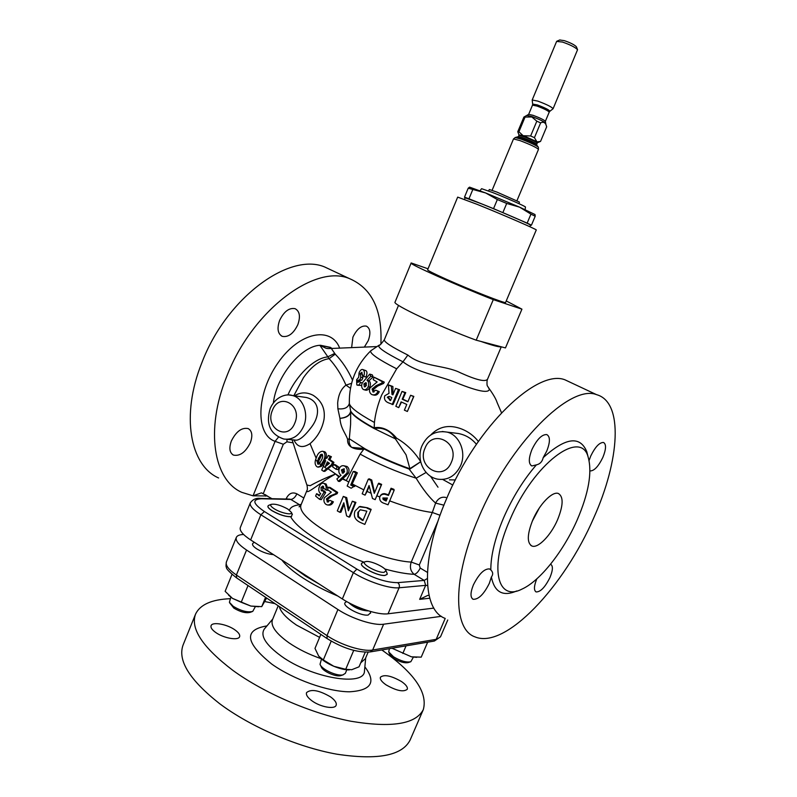 <?xml version="1.0" encoding="UTF-8"?>
<svg xmlns="http://www.w3.org/2000/svg" width="797" height="797" viewBox="0 0 797 797"><rect width="100%" height="100%" fill="white"/><g stroke="black" fill="none" stroke-linecap="round" stroke-linejoin="round"><path stroke-width="1.2" d="M330.885 348.309L330.606 347.542L331.263 348.538M420.667 461.762L409.977 469.015L406.072 454.828L395.382 438.848C390.879 430.32 381.614 427.013 375.118 428.587L374.192 427.62L374.431 422.47C375.427 413.513 377.858 404.338 381.713 394.943L396.667 368.822L396.179 368.573C378.127 359.278 369.639 353.37 370.725 350.829L378.864 345.34C379.213 346.047 381.036 344.194 384.333 339.781C383.995 341.913 391.526 346.844 406.908 354.575L407.875 355.054L402.983 361.798L402.296 361.459C385.25 352.782 377.439 347.412 378.864 345.34L379.621 344.981M501.124 346.775C499.38 347.293 492.626 345.509 480.86 341.415L505.457 347.92L521.935 309.156L493.293 299.632L476.198 340.189L480.86 341.415M407.875 355.054C421.643 366.889 445.433 365.046 460.606 372.876C476.596 380.089 485.572 382.181 487.545 379.173L501.283 346.815M452.826 485.044L442.743 479.475M430.649 435.062C439.087 426.265 449.478 424.263 461.812 429.065C468.427 431.725 473.946 435.849 478.369 441.438M488.431 387.701L489.368 389.135C488.84 393.549 477.732 391.377 456.033 382.61C439.147 375.556 417.1 372.767 402.973 361.808L396.667 368.822M374.192 427.62L374.749 427.64C382.66 426.634 389.952 430.161 396.647 438.201C406.58 444.049 414.53 451.789 420.497 461.433M430.51 476.237L438.001 487.206M392.901 386.505L388.458 384.881L391.357 386.336L391.975 394.425L392.991 394.485L392.901 386.505L391.357 386.336M399.586 389.723L395.591 388.388L399.586 389.723L393.041 404.557L388.966 403.023C385.29 401.688 383.865 399.297 384.702 395.83L389.006 393.339L388.458 384.881M398.719 407.626L395.83 406.291L402.027 391.417L404.916 392.732L402.216 399.227L407.895 401.768L410.604 395.272L413.603 396.577L407.377 411.471L404.388 410.166L406.779 404.448L401.1 401.897L398.719 407.626L401.509 402.087M407.974 401.578L402.794 399.128L405.743 392.612L402.027 391.417M407.377 411.471L413.832 396.408L410.604 395.272M350.451 388.298L345.978 385.12C341.514 374.919 335.896 366.102 329.131 358.66L319.856 345.3L326.063 348.289L328.434 348.588L376.393 346.595M351.567 383.307L345.978 385.12C341.126 388.846 338.356 394.824 337.669 403.063L337.878 408.771C344.254 409.469 348.08 407.705 349.335 403.481M331.373 348.538L335.228 354.157L329.131 358.66C320.055 359.995 311.517 366.311 303.498 377.609L293.824 395.691M335.228 354.157C342.212 361.33 347.96 369.977 352.493 380.099M338.307 481.308L336.882 478.937L341.026 475.291C338.884 473.577 338.327 471.296 339.343 468.447C340.309 466.335 341.783 465.438 343.766 465.747L344.852 466.215C347.093 467.909 347.791 470.21 346.924 473.109L338.307 481.308L339.741 481.458L342.471 479.037L346.227 480.631L360.134 454.121L363.701 449.329L363.004 449.299C353.838 449.857 346.924 446.768 347.631 439.356C345.599 433.289 340.668 428.427 339.94 418.345L337.878 408.771M294.541 395.8C300.479 392.094 306.715 391.945 313.241 395.352C321.819 400.931 325.405 408.921 324.02 419.322C322.108 429.175 317.445 437.284 310.053 443.65C302.561 448.472 297.211 447.247 294.003 439.974M324.857 451.819L322.476 451.251L324.857 451.819C326.501 453.154 326.81 455.236 325.794 458.076M324.957 460.238L321.291 466.474L318.342 467.132M328.334 455.426L331.383 456.691L329.858 459.6L333.933 462.36L332.668 464.96L324.827 471.366L323.502 471.286L331.343 464.87L332.608 462.27L328.533 459.51L330.048 456.591L328.334 455.426L326.81 458.335L325.953 457.757L324.797 460.128L325.654 460.716L321.719 470.051L323.502 471.286M292.081 439.795L306.885 484.994L310.163 485.712C317.116 481.806 325.604 477.891 335.607 473.966L338.954 477.104M342.471 479.037L348.458 473.219C349.534 470.26 349.046 468.018 347.004 466.474L343.766 465.747M339.014 467.231L335.457 464.82L333.574 464.422L332.578 466.813L336.105 469.294L337.848 469.602L339.014 467.231L337.091 466.893L333.574 464.422M426.106 472.452L416.134 478.2L409.06 469.015C392.941 463.236 378.157 456.651 364.687 449.239L363.213 448.402L363.701 449.329M319.687 495.196L316.588 493.702L319.248 495.923L320.713 493.502L320.095 493.194C318.551 491.5 318.352 489.209 319.487 486.329C320.514 483.928 321.888 482.902 323.592 483.251L324.379 483.689C325.983 485.084 326.531 487.176 326.013 489.966L323.981 488.461L322.895 486.001L321.002 487.485L321.271 490.723L322.745 490.663L324 492.257L319.587 499.34L321.301 499.649L325.684 492.556L324.469 490.992L322.745 490.663M327.886 488.78L326.132 484.048L323.592 483.251M322.705 490.683L322.795 487.874L323.622 486.638M328.045 505.019L328.723 505.089C330.745 505.298 332.299 504.212 333.385 501.821L329.789 500.337L333.385 501.821M328.484 501.921L327.956 499.131L331.751 496.043L337.131 493.712L337.679 492.407L330.147 487.485L328.523 487.226L336.294 492.307L335.756 493.622L330.257 495.873L326.391 498.932L327.567 502.06L329.789 500.337M327.956 468.706L335.607 473.966C320.763 481.976 305.59 495.814 306.955 490.414L300.947 505.049C299.114 510.977 307.243 519.664 325.325 531.101C350.441 546.762 390.679 561.168 411.242 562.074L432.313 512.471L435.6 503.086C438.111 498.394 441.518 496.511 445.832 497.458M291.503 516.536L290.636 516.755C285.316 516.725 279.179 514.752 272.215 510.837C269.017 508.805 267.583 507.211 267.922 506.055L267.941 506.015C267.613 507.141 269.047 508.735 272.245 510.767C280.056 515.071 286.472 516.994 291.503 516.536L292.16 514.025M300.828 505.308L299.582 504.77C293.874 505.388 290.497 507.191 289.45 510.18M274.337 508.845C280.982 513.109 292.798 515.539 291.413 512.401L287.727 509.004C280.574 505.149 275.065 503.604 271.179 504.371C269.974 505.218 271.03 506.713 274.337 508.845M269.037 505.208L267.922 506.055M301.236 504.332L299.582 504.77L290.805 499.44L261.605 498.773C251.772 499.251 252.709 503.505 264.415 511.535L356.887 569.118C372.498 578.064 386.087 582.577 397.653 582.657L424.223 580.415L414.191 574.328C410.525 571.28 409.538 567.195 411.242 562.074L419.302 564.983L420.198 568.042C418.435 571.718 416.433 573.81 414.191 574.328C406.151 573.95 396.348 572.166 384.772 568.978M387.163 574.398L384.911 575.464C378.047 576.331 359.357 566.787 361.519 563.549L361.549 563.479C359.387 566.707 378.077 576.261 384.941 575.394L387.183 574.358L386.924 572.824M362.824 562.592L361.549 563.479M384.084 572.326L385.987 570.702C385.369 567.414 371.681 560.949 366.451 561.467L364.996 561.785C360.403 563.579 377.579 573.093 384.084 572.326M334.63 353.46L327.567 356.936C314.118 358.142 296.325 375.576 287.896 395.013M273.381 402.864C276.489 375.785 301.505 346.137 319.856 345.3L330.536 347.512M374.431 422.47L373.952 422.211C357.574 413.205 349.365 406.799 349.325 403.023C349.086 382.61 356.219 365.215 370.725 350.829L371.023 350.55M330.556 347.462L332.04 348.508M373.255 394.963L373.833 395.083C376.124 395.611 377.937 394.475 379.292 391.676L375.636 390.171L379.292 391.676M373.982 391.965L373.584 389.364L377.678 386.057L383.596 383.447L384.293 382.132L374.192 377.25L382.361 381.743L381.803 383.088L376.094 385.698L372.069 389.016L373.096 391.975L375.636 390.171M364.139 389.753L365.405 390.102C367.108 390.6 368.573 389.623 369.808 387.173C370.844 384.204 370.555 382.072 368.921 380.767L373.175 376.911L372.289 374.859L369.718 374.112L370.834 376.264L373.175 376.911M357.474 385.24L360.862 385.379L356.817 384.941L356.618 379.731L358.67 377.36L359.088 372.757C360.244 370.157 361.509 369.091 362.884 369.569L363.203 369.768C364.598 371.063 364.767 373.275 363.721 376.403L362.316 375.417L361.918 372.239L360.144 373.654L360.832 377.24L359.836 379.661L357.783 380.458L357.893 382.351L359.248 381.663L362.217 383.048M363.721 376.403L365.863 377.071C367.258 373.982 367.317 371.86 366.062 370.715L362.884 369.569M359.836 379.661L361.758 380.279L362.864 377.898L362.426 374.411L360.144 373.654M357.783 380.458L359.716 381.096L360.902 380.01M443.989 505.198L435.6 503.086C429.463 497.657 422.968 489.358 416.134 478.2C396.408 471.834 377.908 463.894 360.613 454.38L360.134 454.121M353.719 486.618L351.138 488.212L353.719 486.618L350.72 485.024L355.761 472.88L353.201 471.495L354.884 471.515L357.325 472.83L352.214 483.968L363.821 489.866M368.274 479.176L370.884 480.402L374.291 493.343L378.296 483.739L381.285 485.024L375.168 499.649L372.488 498.494L369.071 485.532L365.066 495.146L362.187 493.791L368.274 479.176L369.25 478.828L371.741 480.003L374.58 492.656M378.296 483.739L378.804 483.171L381.643 484.397L376.861 495.764L379.81 496.989M379.79 497.039L380.059 496.272C381.056 494.27 382.719 493.423 385.031 493.732L388.418 494.807L391.058 488.232L393.917 489.328L394.166 490.195L388.039 504.81L384.692 503.525C381.026 502.499 379.372 500.426 379.711 497.298L380.059 496.272M375.168 499.649L376.861 495.764M365.066 495.146L367.078 491.41L371.073 493.233M354.705 486.519L351.796 484.974L352.214 483.968M371.173 509.383L364.817 524.406L371.173 509.383L367.487 507.789L360.005 506.464L358.899 506.962M339.851 512.312L337.31 510.897L343.308 496.411L345.619 497.687L348.379 510.757L352.344 501.223L355.113 502.618L349.076 517.143L346.585 515.888L343.806 502.777L339.851 512.312L340.937 512.212L344.145 504.481M348.996 509.293L346.705 497.617L343.308 496.411M349.076 517.143L349.863 516.884L355.9 502.379L352.344 501.223M369.26 486.28L367.078 491.41M409.977 469.015L409.06 469.015M420.657 461.732L409.778 468.716C393.539 462.937 378.615 456.302 365.006 448.821L349.325 438.778C348.697 442.245 349.485 445.105 351.676 447.386L363.213 448.402M396.647 438.201L395.382 438.848L373.554 428.218C360.364 420.955 352.742 415.367 350.71 411.441L350.59 424.452L349.325 438.778L347.631 439.356M349.345 403.571L350.71 411.441C349.993 415.556 346.406 417.857 339.94 418.345C346.366 417.648 349.933 415.267 350.65 411.182M375.118 428.587L373.594 427.77C360.513 420.577 352.882 415.018 350.71 411.083M243.603 534.478C239.548 534.638 237.117 535.614 236.31 537.437L226.398 561.935C225.312 565.312 228.649 569.666 236.39 575.016L326.989 635.617C340.688 644.982 362.944 651.936 372.667 650.003L436.198 639.343L445.214 618.422C422.251 610.293 420.557 558.876 446.24 499.5C476.576 426.166 537.457 368.543 565.023 379.84L571.369 382.829M588.066 456.91L586.771 451.66C580.067 435.461 565.531 437.453 543.185 457.657L546.732 451.122C550.279 442.096 550.289 436.587 546.782 434.574C541.88 434.345 536.949 439.316 531.968 449.468C528.461 458.494 528.441 463.984 531.898 465.946L536.371 464.88C523.509 479.764 512.601 497.358 503.654 517.681C495.047 537.965 490.773 555.389 490.813 569.935C493.094 572.156 493.283 574.517 491.38 576.998C494.469 592.281 502.937 596.933 516.785 590.946M589.969 470.907L590.059 470.937C594.144 471.017 598.398 466.504 602.851 457.408C606.168 449.179 606.387 444.198 603.508 442.465C599.474 442.385 595.21 446.908 590.726 456.053L589.083 460.497M536.799 578.871C533.91 586.064 533.701 590.408 536.152 591.932C540.525 592.022 545.128 587.21 549.97 577.486C552.929 570.244 553.158 565.84 550.657 564.266L550.528 564.226M490.813 569.935L489.527 568.919C484.257 568.64 478.887 573.97 473.388 584.908C470.29 592.719 470.22 597.511 473.159 599.294C478.489 599.563 483.869 594.263 489.318 583.364L491.38 576.998M478.668 517.632C452.377 577.895 452.865 629.371 474.942 636.853C505.288 649.854 564.306 586.373 593.745 517.871C619.747 460.208 623.782 401.997 596.554 394.654C570.214 383.925 509.821 443.222 478.668 517.632M577.247 519.813C588.694 493.094 592.33 472.222 588.176 457.199C581.073 428.387 533.532 463.455 509.901 519.903C488.8 567.374 497.119 602.024 521.935 589.122C540.177 580.983 563.638 551.066 577.247 519.813M543.185 457.657C542.279 461.652 540.017 464.053 536.371 464.88M557.531 519.833C550.966 535.235 538.095 548.625 531.968 546.035C526.827 542.986 527.116 534.259 532.834 519.873C539.479 504.192 552.421 491.002 558.358 493.492C563.618 496.661 563.349 505.447 557.531 519.833M539.36 507.928L532.217 521.338M293.147 442.853L286.95 441.807L283.314 444.258L275.095 441.339L278.522 437.095M267.473 495.953L253.038 495.824L275.095 441.339C255.11 434.564 256.345 393.439 278.033 362.824C299.473 331.781 331.223 325.873 339.691 348.179M330.167 347.293L320.424 345.26M279.598 320.464C276.868 328.563 277.774 333.853 282.317 336.364C288.375 337.45 293.555 333.535 297.849 324.618C300.628 316.509 299.712 311.189 295.079 308.658C289.072 307.602 283.921 311.547 279.598 320.464M364.339 347.113L368.254 340.618C370.904 333.156 370.276 328.324 366.381 326.132C361.33 325.335 356.847 329.002 352.912 337.131L351.626 347.661M231.329 441.07C228.878 448.083 229.576 452.756 233.431 455.087C239.927 456.412 245.566 452.278 250.358 442.684C252.848 435.64 252.131 430.938 248.196 428.587C241.77 427.292 236.151 431.456 231.329 441.07M271.956 498.703L261.516 492.845L253.038 495.824L241.83 492.357C213.755 480.342 204.959 430.031 226.617 376.742C251.732 310.78 314.646 263.927 349.216 278.502C371.91 288.145 382.46 310.043 380.876 344.204M332.748 270.771L324.588 266.935C289.361 252.051 226.358 297.759 201.81 362.874C180.59 415.466 190.075 465.587 218.617 477.971M433.857 608.101L388.059 613.78C378.485 615.244 356.219 608.071 342.351 598.955L250.647 539.938C242.816 534.737 239.369 530.603 240.325 527.514L250.318 502.837C249.451 505.706 252.968 509.682 260.878 514.772L250.647 539.938M266.118 495.126L265.71 496.152L265.301 494.628M263.359 493.433L283.314 444.258M429.035 595.459L427.83 595.379L419.67 599.344L425.638 585.367L399.088 587.788L388.059 613.78M286.95 441.807L287 439.326M476.407 444.278C471.635 438.48 465.607 434.893 458.325 433.498L447.087 432.113C459.48 434.973 466.634 452.417 460.606 465.637C455.515 475.919 447.954 480.432 437.922 479.196C423.865 476.965 415.974 459.002 422.051 445.672C427.371 434.783 435.71 430.26 447.087 432.113L442.265 431.496M449.438 479.834L455.356 479.943M286.97 439.326L294.85 440.054C298.646 441.09 304.185 436.766 311.488 427.062C319.906 416.173 320.643 401.021 306.357 397.494L292.369 395.491C303.049 397.852 309.027 413.882 303.667 426.206C299.094 435.869 292.459 440.143 283.772 439.027C266.756 433.13 266.875 419.391 270.233 408.443C275.433 396.537 286.312 393.399 292.369 395.491L289.211 395.023M343.816 468.845L341.385 469.931L342.59 473.139L344.543 471.864L343.816 468.845M343.377 473.089L342.132 472.95M344.453 468.925L343.118 470.16L341.385 469.931M343.118 470.16L343.348 472.86M344.493 476.008L345.888 476.118M346.924 473.109L348.458 473.219M344.852 466.215L347.004 466.474M351.138 488.212L347.163 486.05L353.201 471.495M350.72 485.024L351.796 484.974M355.761 472.88L357.325 472.83M381.285 485.024L381.643 484.397M370.884 480.402L371.741 480.003M394.166 490.195L391.168 489.049L391.058 488.232M379.9 496.76C380.827 494.798 382.52 493.981 384.981 494.289L388.488 495.425L388.418 494.807M388.488 495.425L391.168 489.049M384.981 494.289L385.031 493.732M382.909 497.986L383.178 499.54L386.137 501.034L387.392 498.045L382.909 497.986M387.123 497.936L386.137 501.034M386.415 499.639L382.849 498.235L386.067 500.456M385.16 500.098L385.19 500.665M383.218 499.002L383.178 499.54M319.587 499.34L315.612 496.073L316.588 493.702M324 492.257L325.684 492.556M321.271 490.723L322.137 490.892M321.002 487.485L322.795 487.874M326.013 489.966L327.667 490.245M324.379 483.689L326.132 484.048M331.99 501.731C330.974 504.063 329.4 505.139 327.278 504.959L325.903 504.352C323.941 502.718 323.433 500.516 324.359 497.746L331.283 492.167L327.537 489.627L328.523 487.226M327.089 501.851L328.334 501.98M326.391 498.932L327.956 499.131M335.756 493.622L337.131 493.712M336.294 492.307L337.679 492.407M355.113 502.618L355.9 502.379M345.619 497.687L346.705 497.617M364.817 524.406L361.081 522.782C355.243 520.282 353.21 516.376 354.994 511.056L359.298 506.812L367.487 507.789M370.904 509.851L367.098 508.207M361.808 520.013L362.944 520.511L366.839 511.186L360.284 509.781L357.843 512.471L357.843 516.835L361.808 520.013L363.153 519.993M357.843 516.835L358.391 516.466L362.217 519.574M357.843 512.471L358.441 512.132L358.391 516.466M360.134 509.851L358.441 512.132M333.933 462.36L332.608 462.27M332.668 464.96L331.343 464.87M325.196 466.743L327.368 461.881L329.5 463.326L325.196 466.743M328.404 462.589L327.278 465.069M329.858 459.6L328.533 459.51M331.383 456.691L330.048 456.591M327.069 457.837L325.953 457.757M337.091 466.893L336.105 469.294M359.248 381.663L362.187 383.138M360.613 382.65L358.969 384.782M360.832 377.24L362.864 377.898M363.203 369.768L366.062 370.715M370.834 376.264L367.018 380.219C368.762 381.683 369.15 383.855 368.174 386.744C367.018 389.135 365.504 390.092 363.631 389.613L363.183 389.384C361.549 387.95 361.24 385.808 362.256 382.958L369.718 374.112M368.174 386.744L369.808 387.173M367.018 380.219L368.921 380.767M363.9 383.885L364.418 386.834L366.371 385.469L365.923 382.61L363.9 383.885L365.664 384.403L365.514 386.625M366.471 383.277L365.664 384.403M364.787 386.894L364.229 386.734M377.947 391.417C376.712 394.156 374.839 395.272 372.348 394.764L371.611 394.435C369.539 392.961 368.981 390.819 369.928 388.009L377.13 381.932L373.175 379.701L374.192 377.25M372.827 391.865L373.654 392.044M372.069 389.016L373.584 389.364M381.803 383.088L383.596 383.447M382.361 381.743L384.293 382.132M398.37 389.713L392.194 404.577M391.975 394.425L392.901 394.874L395.591 388.388M390.729 397.026L389.036 396.368L387.302 397.175L390.53 400.582L391.795 397.534L390.729 397.026M387.302 397.175L388.328 397.275L390.669 400.243M402.216 399.227L402.794 399.128M404.916 392.732L405.743 392.612M322.476 451.251C319.786 451.6 317.824 453.503 316.608 456.96L315.642 459.54C314.656 462.668 315.054 465.04 316.827 466.663L317.784 467.092L319.966 466.384L323.154 461.234C325.405 457.279 325.535 454.101 323.532 451.71M321.291 466.474L319.966 466.384M319.458 463.625L317.754 464.083L317.186 461.443L320.643 454.519L322.197 454.25C323.044 455.894 322.795 457.827 321.46 460.038L319.458 463.625L321.201 464.92M324.479 461.324L323.154 461.234M320.643 454.519L321.968 454.619L318.531 461.433L318.8 463.894M318.83 464.153L317.754 464.083M319.637 458.215L318.322 458.126M253.147 543.136L252.908 543.315C251.802 544.55 253.077 546.403 256.724 548.854C262.442 552.281 268.041 554.204 273.501 554.642M345.669 602.223L345.38 602.422C340.857 605.421 360.593 616.39 368.184 615.045L370.555 612.813M236.31 537.437C235.324 540.605 238.731 544.799 246.542 550.04L337.918 609.516C351.746 618.711 374.012 625.814 383.626 624.21L441.369 616.32M392.004 648.23L411.411 656.818L391.985 648.24M406.072 645.849L402.834 653.42M427.66 642.183L421.214 657.156L411.411 656.818L416.652 657.356M389.444 648.668L388.677 651.866L393.598 656.838C400.801 661.072 406.54 662.696 410.824 661.719L413.374 657.156M388.956 652.484L389.763 654.277L393.897 658.461C399.925 662.008 404.737 663.373 408.343 662.546L410.186 661.938M266.596 598.009L261.735 606.637L265.56 597.312M258.656 606.766L250.866 606.069L261.735 606.637M248.026 585.556L241.202 602.293L250.866 606.069L232.475 598.378L225.133 591.324L231.997 574.408M241.202 602.293L232.475 598.378L228.609 595.19M230.841 597.182L229.406 602.303L233.282 606.358C241.063 610.97 247.548 612.654 252.739 611.409L255.299 606.736M229.745 602.98L233.86 608.121C240.375 611.986 245.815 613.401 250.168 612.355L252.021 611.678M320.852 634.382L314.984 648.399L318.71 656.15L323.323 659.936L333.813 666.282L345.719 669.301L353.719 650.382M365.245 652.195L359.039 666.82L351.736 669.709L345.719 669.301M349.225 669.928C344.812 669.898 339.681 668.683 333.813 666.282C327.746 663.682 323.074 660.733 319.806 657.415M331.213 641.127L323.323 659.936M321.48 658.999L320.035 664.27C321.36 669.211 336.832 676.404 342.899 674.88L345.33 673.355L346.825 669.809M320.424 665.077L321.251 666.83C322.367 670.994 335.308 677.002 340.419 675.726L343.228 674.81M279.299 606.517C280.624 611.927 286.362 618.133 296.504 625.107L319.597 637.371M278.213 605.79L272.415 619.847C270.442 625.874 276.011 633.565 289.112 642.92C298.457 649.266 309.126 654.516 321.141 658.691M330.526 696.877C319.069 690.222 311.089 688.797 306.556 692.603C305.829 694.884 307.652 697.644 312.025 700.872C320.414 707.069 334.84 709.639 336.145 705.265C336.862 702.914 334.989 700.125 330.526 696.877M274.955 603.608L264.953 601.586M230.223 598.696C211.584 599.464 200.007 604.644 195.514 614.238C190.284 628.733 202.797 647.493 233.063 670.516C264.355 693.26 311.796 713.694 350.989 721.255C391.805 728.03 415.914 724.124 423.337 709.539C427.919 692.463 414.081 672.598 381.803 649.963M235.045 629.969C227.215 624.22 212.311 621.501 211.075 625.685C210.478 627.518 211.952 629.73 215.499 632.33C223.379 638.188 238.472 640.878 239.598 636.713C240.186 634.83 238.672 632.589 235.045 629.969M401.489 681.535C391.168 675.667 384.144 674.222 380.408 677.221C379.8 679.243 381.683 681.784 386.077 684.872C396.488 690.81 403.561 692.284 407.277 689.275C407.875 687.193 405.942 684.623 401.489 681.535M195.514 614.238L183.091 644.992C177.462 660.464 189.596 679.99 219.494 703.572C250.437 726.824 297.689 747.217 336.972 754.211C377.898 760.338 402.296 755.586 410.156 739.975L423.337 709.539M360.742 662.815L365.345 658.721L368.124 652.155M521.935 309.156L506.234 300.937M476.198 340.189C440.273 327.059 391.686 304.095 395.053 302.093L411.172 262.96L428.039 268.788M427.61 269.834C427.76 270.562 433.887 273.65 445.981 279.089C470.409 290.068 506.573 304.195 505.597 302.452L536.251 229.984C538.005 229.954 502.12 214.363 477.064 204.321L457.677 197.118L427.61 269.834M411.142 263.01C408.303 263.677 457.528 285.705 493.293 299.632M529.846 226.717L530.513 225.143C531.938 225.043 502.19 212.092 481.398 203.783L465.169 197.805L464.512 199.389M530.364 225.501L531.45 225.153L527.156 223.12L530.941 214.144L519.594 207.16L485.642 192.954L469.572 187.146L468.208 188.202L485.642 192.954L497.348 199.539L506.693 203.444L519.594 207.16L535.006 214.523L535.215 216.236L530.941 214.144M465.02 198.164L464.502 197.148L468.965 198.782L493.542 208.645L527.156 223.12M525.462 207.071L525.462 207.041C526.03 206.602 506.434 197.925 492.656 192.535L481.597 188.69L480.013 190.762M519.036 203.703L519.405 202.069L497.009 192.127L489.378 189.527M464.502 197.148L468.208 188.202M472.701 189.776L468.965 198.782M493.542 208.645L497.348 199.539M506.693 203.444L502.887 212.55M535.215 216.236L531.45 225.153M523.151 135.709L530.633 135.978L536.819 121.174L531.818 116.97L525.054 117.059L518.917 131.784L523.151 135.709L518.937 134.872L518.887 135.42L523.729 136.636C531.43 139.595 535.923 141.746 537.208 143.091L536.999 141.886L540.535 141.438L546.672 126.803L545.885 124.402C544.73 122.23 542.976 121.722 540.625 122.887L534.428 137.672L536.999 141.886M518.887 134.743L517.781 131.704L518.917 131.784M517.781 131.704L523.908 117.029L525.054 117.059M532.655 103.999L532.187 99.994L537.816 101.109C546.642 104.397 551.733 106.937 553.088 108.741L549.92 111.221M553.088 108.741L577.556 49.703C575.165 47.242 570.144 44.692 562.483 42.062L556.625 41.404L532.187 99.994M559.743 39.999L564.326 40.647C570.443 42.739 574.458 44.781 576.38 46.764L576.47 46.993M536.819 121.174L540.625 122.887M530.633 135.978L534.428 137.672M375.417 347.183L375.945 346.615M348.807 482.095L342.899 478.668M316.12 458.145L310.053 443.65M323.452 465.637L322.526 465.01M339.552 476.586L336.105 474.315M290.636 516.755C294.213 523.201 302.89 530.752 316.678 539.42C330.586 547.977 346.346 555.559 363.95 562.174M389.683 500.895C406.859 507.261 421.075 511.116 432.313 512.471L440.044 515.26M427.561 585.536L425.638 585.367L424.223 580.415L427.272 578.552M397.653 582.657C399.307 583.932 399.785 585.636 399.088 587.788C389.643 588.913 367.367 581.591 353.37 572.654L342.351 598.955M429.732 598.238L419.67 599.344M356.887 569.118L353.37 572.654L260.878 514.772L264.415 511.535M260.211 498.434L261.605 498.773M286.093 499.032L286.372 498.334C288.932 493.323 292.439 491.819 296.882 493.831C295.249 497.278 293.216 499.141 290.805 499.44L289.441 499.101M296.882 493.831L303.836 498.015M438.121 520.77L419.302 564.983M420.198 568.042L427.411 572.385M286.372 498.334L287.428 499.061M425.04 448.103C416.104 467.221 443.491 482.394 451.371 462.28C460.357 442.694 432.542 428.138 425.04 448.103M272.395 410.385C264.474 428.178 287.807 441.687 294.82 423.018C302.79 404.836 279.099 391.855 272.395 410.385M330.257 495.873L331.751 496.043M326.64 468.626L323.193 466.265M376.094 385.698L377.678 386.057M390.53 400.174L389.594 400.134M317.186 461.443L315.642 459.54M319.966 462.937L318.531 461.433M256.674 543.813L262.711 547.698M350.989 603.857C355.621 607.284 360.682 609.376 366.162 610.163M348.857 602.761C354.286 607.762 360.662 610.472 367.985 610.881L368.274 610.841M294.063 567.872L305.42 576.062L319.408 584.191M337.808 596.036C324.897 590.647 313.38 584.699 303.249 578.184C293.266 571.678 286.133 565.631 281.859 560.022M246.542 550.04L236.39 575.016L236.699 577.955L326.939 638.467M337.918 609.516L326.989 635.617L327.119 638.586C342.899 648.29 357.245 652.743 370.167 651.946L372.667 650.003L383.626 624.21M447.755 620.006L440.512 636.803L433.827 641.137L370.715 651.846M264.743 628.544L264.295 629.072C260.071 635.717 265.7 644.723 281.182 656.08C311.607 678.207 364.687 686.964 364.478 670.984L364.538 670.297M364.867 666.86C376.453 682.222 371.302 690.541 349.425 691.796C327.916 691.736 293.495 679.532 271.817 664.13C245.157 642.571 243.543 629.829 266.965 625.904M492.108 190.284L513.507 138.927L520.072 140.621C530.583 144.675 536.72 147.594 538.483 149.378L538.354 147.256M515.111 137.532L521.198 139.136C529.746 142.394 535.415 145.024 538.214 147.027L536.859 145.213M517.622 137.164L522.663 138.499L536.65 144.895L537.208 143.091M513.507 138.927L515.37 137.482L518.379 136.646L523.211 137.861C530.912 140.83 535.405 142.972 536.7 144.307M524.605 136.237L536.242 141.428M545.347 123.047L545.287 122.897C543.325 121.254 538.961 119.171 532.207 116.651L527.445 115.565M524.047 116.99L528.66 114.35L533.123 115.326C540.157 117.976 544.231 119.978 545.357 121.333L549.213 112.138C548.117 110.723 544.042 108.701 536.999 106.061L532.496 105.144L532.665 104.078L537.317 104.905C545.078 107.824 549.263 109.946 549.86 111.261L549.213 112.138M488.541 387.86L489.089 388.528C493.393 394.535 496.063 399.197 497.119 402.555L501.502 412.756M300.668 506.045L299.074 506.832L300.947 505.049M291.413 512.401L292.369 514.483M385.987 570.702L387.193 573.432M307.044 485.433C307.522 488.192 307.493 489.856 306.955 490.414M588.176 457.199L586.771 451.66M530.752 545.347L531.968 546.035M596.554 394.654L565.023 379.84M324.588 266.935L349.216 278.502M384.333 339.781L398.52 305.351M489.119 388.547L487.535 386.127C486.997 385.678 486.847 383.795 487.097 380.478L487.545 379.173M289.6 499.111L260.679 498.444C256.355 497.786 252.908 499.251 250.318 502.837M326.063 348.289L327.567 348.538M359.298 506.812L360.005 506.464M254.293 542.279L252.908 543.315M346.615 601.526L345.38 602.422M370.366 611.458L370.605 613.162M236.5 577.825C229.267 572.057 225.92 568.54 226.458 567.285C225.9 566.986 225.88 565.203 226.398 561.935M440.512 636.803L434.355 641.047M272.773 618.99L264.604 628.703M365.703 657.874L364.518 670.496M271.179 504.371L268.509 505.418M364.996 561.785L362.207 562.821M489.388 189.517L488.491 190.921M525.462 207.041L525.103 209.621M518.379 136.646L518.887 135.42M545.885 124.402L545.357 121.333M528.66 114.35L532.496 105.144M559.972 39.9L557.043 41.125M576.38 46.764L577.556 49.703M537.696 142.613L539.898 141.687M516.954 200.675L538.483 149.378M232.445 454.489L233.431 455.087M281.202 335.786L282.317 336.364M473.159 599.294L472.412 598.836M536.152 591.932L535.594 591.603M531.898 465.946L531.051 465.508"/></g></svg>
